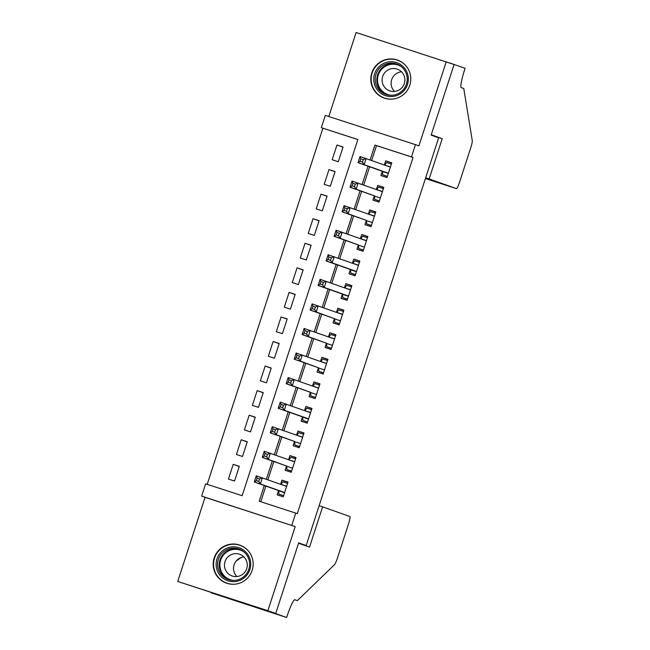 <?xml version="1.0" encoding="UTF-8"?>
<svg xmlns="http://www.w3.org/2000/svg" width="650" height="650" viewBox="0 0 650 650"><rect width="100%" height="100%" fill="white"/><g stroke="black" fill="none" stroke-linecap="round" stroke-linejoin="round"><path stroke-width="0.97" d="M371.792 72.889A20.142 19.979 -70.5 0 0 384.061 98.036A20.142 19.979 -70.5 0 0 409.801 85.215A20.142 19.979 -70.5 0 0 397.532 60.068A20.142 19.979 -70.5 0 0 371.792 72.889M214.175 557.984A20.142 19.979 -70.5 0 0 226.444 583.139A20.142 19.979 -70.5 0 0 252.176 570.318A20.142 19.979 -70.5 0 0 239.915 545.163A20.142 19.979 -70.5 0 0 214.175 557.984M357.858 139.579L321.327 127.684L325.317 115.399L415.456 144.641L411.466 156.926L374.92 145.072L370.102 159.908M298.586 543.075L306.183 545.537L438.661 137.808L431.137 135.135L454.082 64.521L356.102 32.5L328.803 116.529M306.183 545.537L298.659 542.872L275.714 613.486L177.734 581.466L267.873 610.707L295.206 526.581L201.622 496.113L205.611 483.836L242.149 495.69L357.874 139.539L321.327 127.684M295.206 526.581L205.067 497.339L177.734 581.466M205.067 497.339L201.622 496.113M322.896 128.237L207.188 484.348M275.714 613.486L267.873 610.707M382.298 171.267L380.9 175.565L386.994 177.539L391.779 162.801L385.694 160.826L384.345 164.962M374.319 195.829L372.921 200.127L379.015 202.101L383.801 187.362L377.707 185.388L376.366 189.524M366.34 220.391L364.942 224.689L371.028 226.663L375.822 211.924L369.728 209.95L368.387 214.086M358.353 244.953L356.964 249.251L363.049 251.225L367.835 236.486L361.749 234.512L360.409 238.648M350.374 269.514L348.977 273.812L355.071 275.787L359.856 261.048L353.771 259.074L352.422 263.209M342.396 294.076L340.998 298.374L347.092 300.349L351.877 285.618L345.784 283.636L344.443 287.771M334.417 318.638L333.019 322.936L339.105 324.911L343.899 310.18L337.805 308.197L336.464 312.333M326.43 343.2L325.041 347.498L331.126 349.473L335.912 334.742L329.826 332.759L328.486 336.895M318.451 367.762L317.054 372.06L323.148 374.034L327.933 359.304L321.848 357.321L320.499 361.457M310.473 392.324L309.075 396.622L315.169 398.596L319.954 383.866L313.861 381.883L312.52 386.019M302.494 416.886L301.096 421.184L307.182 423.158L311.976 408.428L305.882 406.445L304.541 410.581M294.507 441.448L293.118 445.746L299.203 447.72L303.997 432.989L297.903 431.007L296.562 435.142M286.528 466.009L285.131 470.308L291.224 472.282L296.01 457.551L289.924 455.569L288.576 459.704M239.257 466.473L233.22 464.327L228.434 479.066L234.52 481.041L239.306 466.302L233.22 464.327M247.236 441.911L241.199 439.766L236.413 454.504L242.499 456.479L247.293 441.74L241.199 439.766M255.214 417.349L249.178 415.204L244.392 429.942L250.486 431.917L255.271 417.178L249.178 415.204M263.201 392.787L257.164 390.642L252.371 405.381L258.464 407.355L263.25 392.616L257.164 390.642M271.18 368.217L265.143 366.08L260.349 380.819L266.443 382.793L271.229 368.054L265.143 366.08M279.159 343.655L273.122 341.518L268.336 356.257L274.422 358.231L279.216 343.493L273.122 341.518M287.137 319.093L281.101 316.956L276.315 331.695L282.409 333.669L287.194 318.931L281.101 316.956M295.124 294.531L289.088 292.394L284.294 307.133L290.387 309.108L295.173 294.369L289.088 292.394M303.103 269.969L297.066 267.832L292.273 282.571L298.366 284.546L303.152 269.807L297.066 267.832M311.082 245.408L305.045 243.271L300.259 258.009L306.345 259.984L311.139 245.245L305.045 243.271M319.061 220.846L313.024 218.709L308.238 233.447L314.324 235.422L319.118 220.683L313.024 218.709M327.039 196.284L321.002 194.147L316.217 208.886L322.311 210.86L327.096 196.121L321.002 194.147M335.026 171.722L328.989 169.585L324.196 184.324L330.289 186.298L335.075 171.559L328.989 169.585M338.268 161.736L343.062 146.998L336.968 145.023L332.183 159.762L338.268 161.736M264.306 485.526L259.204 501.223L297.31 513.63L413.034 157.479L376.488 145.624L371.67 160.469M369.623 166.774L363.691 185.031M361.644 191.336L355.713 209.592M353.657 215.898L347.726 234.154M345.678 240.459L339.747 258.716M337.699 265.021L331.768 283.278M329.721 289.583L323.789 307.84M321.734 314.145L315.803 332.402M313.755 338.707L307.824 356.964M305.776 363.269L299.845 381.526M297.798 387.831L291.866 406.088M289.811 412.392L283.879 430.649M281.832 436.954L275.901 455.211M273.853 461.516L267.922 479.773M265.874 486.078L260.788 501.735M278.549 490.571L277.152 494.869L283.246 496.844L288.031 482.113L281.938 480.139L280.597 484.266M415.456 144.641L418.909 145.868L446.241 61.742M413.034 157.479L411.466 156.926M295.742 513.077L291.752 525.354M368.054 166.213L362.123 184.47M360.076 190.775L354.144 209.032M352.089 215.337L346.158 233.594M344.11 239.899L338.179 258.156M336.131 264.461L330.2 282.717M328.152 289.023L322.221 307.279M320.166 313.584L314.234 331.841M312.187 338.146L306.256 356.403M304.208 362.708L298.277 380.965M296.229 387.27L290.298 405.527M288.243 411.832L282.311 430.089M280.264 436.394L274.332 454.651M272.285 460.956L266.354 479.212M376.488 145.624L374.92 145.072M287.974 482.276L281.938 480.139M343.005 147.16L336.968 145.023M295.961 457.714L289.924 455.569M303.94 433.152L297.903 431.007M311.919 408.59L305.882 406.445M319.898 384.028L313.861 381.883M327.884 359.466L321.848 357.321M335.863 334.904L329.826 332.759M343.842 310.342L337.805 308.197M351.821 285.781L345.784 283.636M359.808 261.219L353.771 259.074M367.786 236.657L361.749 234.512M375.765 212.095L369.728 209.95M383.744 187.533L377.707 185.388M391.731 162.971L385.694 160.826M283.595 495.763L278.834 494.098L283.627 495.657M280.963 484.396L282.831 481.821L287.625 483.372M278.834 494.098L278.801 490.661L254.272 481.967L256.271 475.824L286.634 486.411M259.529 478.904L262.364 477.799L260.366 483.941L254.272 481.967L256.295 480.569L258.733 481.358L259.529 478.904L257.091 478.116L256.295 480.569M284.643 492.546L260.366 483.941L258.733 481.358M256.271 475.824L257.091 478.116M250.364 560.568A17.436 17.29 109.5 0 1 236.982 581.271A17.436 17.29 109.5 0 1 216.491 567.913A17.436 17.29 109.5 0 1 229.873 547.219A17.436 17.29 109.5 0 1 250.364 560.568M217.904 567.694A16.144 16.006 -70.5 0 0 244.116 576.396A16.144 16.006 -70.5 0 0 238.981 549.087A16.144 16.006 -70.5 0 0 217.904 567.694M236.909 576.534A11.489 11.399 109.5 0 1 243.88 556.887M224.713 567.531A11.489 11.399 -70.5 0 0 243.376 573.722A11.489 11.399 -70.5 0 0 239.72 554.279A11.489 11.399 -70.5 0 0 224.713 567.531M248.219 550.81A20.012 19.849 -70.5 0 0 213.988 568.457A20.012 19.849 -70.5 0 0 236.446 583.992M407.981 75.473A17.436 17.29 109.5 0 1 394.607 96.168A17.436 17.29 109.5 0 1 374.116 82.81A17.436 17.29 109.5 0 1 387.489 62.116A17.436 17.29 109.5 0 1 407.981 75.473M375.521 82.591A16.144 16.006 -70.5 0 0 401.733 91.293A16.144 16.006 -70.5 0 0 396.598 63.984A16.144 16.006 -70.5 0 0 375.521 82.591M394.526 91.439A11.489 11.399 109.5 0 1 401.497 71.784M382.33 82.428A11.489 11.399 -70.5 0 0 400.993 88.619A11.489 11.399 -70.5 0 0 397.337 69.176A11.489 11.399 -70.5 0 0 382.33 82.428M405.836 65.707A20.012 19.849 -70.5 0 0 371.605 83.354A20.012 19.849 -70.5 0 0 394.062 98.889M322.603 506.846L349.887 516.523A7.751 0.999 108 0 1 348.433 524.225L337.537 557.757A7.751 0.999 108 0 1 334.498 564.655L297.375 600.624L294.873 599.731A18.078 2.332 108 0 0 294.864 599.731A18.078 2.332 108 0 0 287.089 616.151L286.65 617.5L275.673 613.608L298.537 543.238L309.514 547.129L322.603 506.846L319.118 505.716M294.637 599.739L297.375 600.624M236.072 561.104L241.321 557.432M275.673 613.608L211.055 592.735M286.65 617.5L211.047 592.759M454.122 64.399L431.259 134.769L442.227 138.661L429.146 178.945L456.43 188.622A7.751 0.999 108 0 0 459.761 181.586L470.657 148.062A7.751 0.999 108 0 0 472.266 140.652L463.775 88.506L461.264 87.612A18.078 2.332 -72 0 1 464.661 69.647L465.099 68.291L449.589 62.928M442.227 138.661L431.161 135.07M429.146 178.945L425.661 177.816M456.43 188.622L425.417 178.563L456.43 188.622M291.574 471.201L286.821 469.536L291.614 471.096M288.941 459.834L290.81 457.259L295.604 458.811M286.821 469.536L286.78 466.099L262.259 457.405L264.249 451.262L294.613 461.849M267.507 454.342L270.343 453.237L268.344 459.379L262.259 457.405L264.274 456.007L266.711 456.796L267.507 454.342L265.07 453.554L264.274 456.007M286.78 466.099L268.344 459.379L266.711 456.796M264.249 451.262L265.07 453.554M299.561 446.639L294.799 444.974L299.593 446.534M302.648 437.117L296.928 435.264L298.789 432.697L303.582 434.249M294.799 444.974L294.759 441.537L270.238 432.843L272.236 426.701L302.599 437.288M275.486 429.78L278.322 428.675L276.331 434.817L270.238 432.843L272.252 431.446L274.69 432.234L275.486 429.78L273.057 428.992L272.252 431.446M294.759 441.537L276.331 434.817L274.69 432.234M272.236 426.701L273.057 428.992M307.539 422.077L302.778 420.412L307.572 421.972M304.907 410.711L306.767 408.135L311.561 409.687M302.778 420.412L302.746 416.975L278.216 408.281L280.215 402.139L310.578 412.726M283.473 405.218L286.301 404.113L284.31 410.256L278.216 408.281L280.239 406.884L282.669 407.672L283.473 405.218L281.036 404.43L280.239 406.884M308.579 418.86L284.31 410.256L282.669 407.672M280.215 402.139L281.036 404.43M315.518 397.516L310.757 395.85L315.551 397.41M318.614 387.993L312.894 386.141L314.754 383.573L319.54 385.125M310.757 395.85L310.724 392.413L286.195 383.719L288.194 377.577L318.557 388.164M291.452 380.656L294.287 379.551L292.289 385.694L286.195 383.719L288.218 382.322L290.656 383.11L291.452 380.656L289.014 379.868L288.218 382.322M310.724 392.413L292.289 385.694L290.656 383.11M288.194 377.577L289.014 379.868M323.497 372.954L318.744 371.288L323.537 372.848M320.864 361.587L322.733 359.011L327.527 360.563M318.744 371.288L318.703 367.851L294.182 359.158L296.173 353.015L326.536 363.602M299.431 356.094L302.266 354.989L300.267 361.132L294.182 359.158L296.197 357.76L298.634 358.548L299.431 356.094L296.993 355.306L296.197 357.76M318.703 367.851L300.267 361.132L298.634 358.548M296.173 353.015L296.993 355.306M331.484 348.392L326.723 346.726L331.516 348.286M334.571 338.869L328.851 337.017L330.712 334.449L335.506 336.001M326.723 346.726L326.682 343.289L302.161 334.596L304.151 328.453L334.523 339.04M307.409 331.533L310.245 330.428L308.246 336.57L302.161 334.596L304.176 333.198L306.613 333.986L307.409 331.533L304.98 330.744L304.176 333.198M326.682 343.289L308.246 336.57L306.613 333.986M304.151 328.453L304.98 330.744M339.463 323.83L334.701 322.164L339.495 323.724M342.558 314.308L336.838 312.455L338.691 309.887L343.484 311.439M334.701 322.164L334.669 318.727L310.139 310.034L312.138 303.891L342.501 314.478M315.396 306.971L318.224 305.866L316.233 312.008L310.139 310.034L312.162 308.636L314.592 309.424L315.396 306.971L312.959 306.183L312.162 308.636M334.669 318.727L316.233 312.008L314.592 309.424M312.138 303.891L312.959 306.183M347.441 299.268L342.68 297.602L347.474 299.162M350.537 289.746L344.817 287.893L346.678 285.326L351.463 286.877M342.68 297.602L342.648 294.166L318.118 285.472L320.117 279.329L350.48 289.916M323.375 282.409L326.211 281.304L324.212 287.446L318.118 285.472L320.141 284.074L322.579 284.863L323.375 282.409L320.938 281.621L320.141 284.074M348.481 296.051L324.212 287.446L322.579 284.863M320.117 279.329L320.938 281.621M355.42 274.706L350.667 273.041L355.461 274.592M358.516 265.184L352.796 263.331L354.656 260.764L359.45 262.316M350.667 273.041L350.626 269.604L326.105 260.91L328.096 254.768L358.459 265.354M331.354 257.847L334.189 256.742L332.191 262.884L326.105 260.91L328.12 259.512L330.558 260.301L331.354 257.847L328.916 257.059L328.12 259.512M356.468 271.489L332.191 262.884L330.558 260.301M328.096 254.768L328.916 257.059M363.399 250.144L358.646 248.479L363.439 250.031M360.766 238.778L362.635 236.202L367.429 237.754M358.646 248.479L358.605 245.042L334.084 236.348L336.074 230.206L366.446 240.793M339.332 233.285L342.168 232.18L340.169 238.322L334.084 236.348L336.099 234.951L338.536 235.739L339.332 233.285L336.895 232.497L336.099 234.951M358.605 245.042L340.169 238.322L338.536 235.739M336.074 230.206L336.895 232.497M371.386 225.582L366.624 223.917L371.418 225.469M374.473 216.06L368.761 214.207L370.614 211.64L375.408 213.192M366.624 223.917L366.592 220.48L342.062 211.786L344.061 205.644L374.424 216.222M347.319 208.723L350.147 207.618L348.156 213.761L342.062 211.786L344.077 210.389L346.515 211.177L347.319 208.723L344.882 207.935L344.077 210.389M366.592 220.48L348.156 213.761L346.515 211.177M344.061 205.644L344.882 207.935M379.364 201.021L374.603 199.355L379.397 200.907M376.732 189.654L378.592 187.078L383.386 188.63M374.603 199.355L374.571 195.918L350.041 187.224L352.04 181.082L382.403 191.661M355.298 184.161L358.126 183.056L356.135 189.199L350.041 187.224L352.064 185.827L354.502 186.615L355.298 184.161L352.861 183.373L352.064 185.827M374.571 195.918L356.135 189.199L354.502 186.615M352.04 181.082L352.861 183.373M387.343 176.459L382.59 174.793L387.384 176.345M384.711 165.092L386.579 162.516L391.373 164.068M382.59 174.793L382.549 171.356L358.028 162.662L360.019 156.52L390.382 167.099M363.277 159.599L366.113 158.494L364.114 164.637L358.028 162.662L360.043 161.265L362.481 162.053L363.277 159.599L360.839 158.811L360.043 161.265M388.391 173.241L364.114 164.637L362.481 162.053M360.019 156.52L360.839 158.811M284.578 492.741L278.858 490.88M284.635 492.554L278.801 490.661M286.691 486.241L280.971 484.388M229.011 579.776A16.144 16.006 109.5 0 1 219.537 568.271A16.144 16.006 109.5 0 1 239.793 549.396M243.677 551.72A15.608 15.478 -70.5 0 0 220.212 568.214A15.608 15.478 -70.5 0 0 233.496 580.426M386.636 94.681A16.144 16.006 109.5 0 1 377.154 83.176A16.144 16.006 109.5 0 1 397.41 64.293M401.294 66.617A15.608 15.478 -70.5 0 0 377.829 83.119A15.608 15.478 -70.5 0 0 391.113 95.322M292.557 468.179L286.837 466.318M294.669 461.679L288.949 459.826M300.544 443.617L294.824 441.756M308.523 419.047L302.803 417.194M308.579 418.868L302.746 416.975M310.635 412.555L304.915 410.702M316.501 394.485L310.781 392.632M324.48 369.923L318.76 368.071M326.592 363.431L320.873 361.579M332.467 345.361L326.747 343.509M340.446 320.799L334.726 318.947M348.424 296.238L342.704 294.385M348.481 296.059L342.648 294.166M356.403 271.676L350.683 269.823M356.46 271.497L350.626 269.604M364.382 247.114L358.67 245.261M366.494 240.622L360.774 238.769M372.369 222.552L366.649 220.699M380.348 197.99L374.627 196.138M382.46 191.498L376.74 189.638M388.326 173.428L382.606 171.576M388.383 173.249L382.549 171.356M390.439 166.936L384.719 165.076M240.118 545.374L241.995 546.041M226.736 583.107L228.613 583.773M397.735 60.279L399.612 60.946M384.361 98.004L386.238 98.67"/></g></svg>
